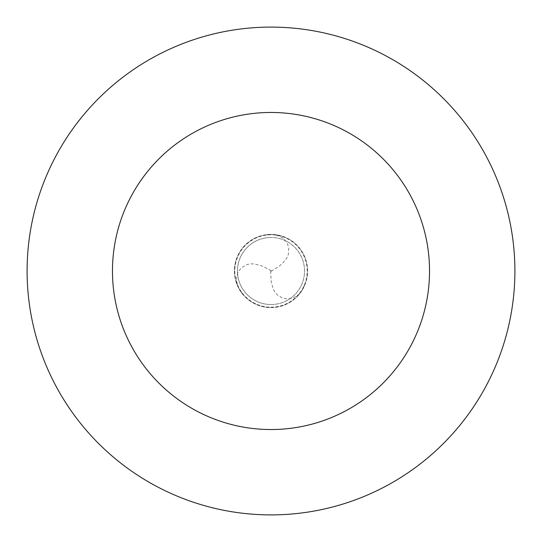 <?xml version="1.0" encoding="UTF-8"?>
<svg xmlns="http://www.w3.org/2000/svg" width="542" height="542" viewBox="0 0 542 542"><rect width="100%" height="100%" fill="white"/><g stroke="black" fill="none" stroke-linecap="round" stroke-linejoin="round"><path stroke-width="0.41" stroke-dasharray="2.71 2.03" d="M271 307.585A36.585 36.585 0 0 0 307.585 271A36.585 36.585 0 0 0 271 234.415A36.585 36.585 0 0 1 307.585 271A36.585 36.585 0 0 1 271 307.585A36.585 36.585 0 0 1 234.415 271A36.585 36.585 0 0 1 271 234.415A36.585 36.585 0 0 0 234.415 271A36.585 36.585 0 0 0 271 307.585A36.585 36.585 0 0 0 307.585 271A36.585 36.585 0 0 0 271 234.415A36.585 36.585 0 0 1 307.585 271A36.585 36.585 0 0 1 271 307.585A36.585 36.585 0 0 1 234.415 271A36.585 36.585 0 0 1 271 234.415A36.585 36.585 0 0 0 234.415 271A36.585 36.585 0 0 0 271 307.585M271 304.536A33.536 33.536 0 0 0 304.536 271A33.536 33.536 0 0 0 271 237.464A33.536 33.536 0 0 1 304.536 271A33.536 33.536 0 0 1 271 304.536A33.536 33.536 0 0 1 237.464 271A33.536 33.536 0 0 1 271 237.464A33.536 33.536 0 0 0 237.464 271A33.536 33.536 0 0 0 271 304.536A33.536 33.536 0 0 0 304.536 271A33.536 33.536 0 0 0 271 237.464A33.536 33.536 0 0 0 237.464 271A33.536 33.536 0 0 0 271 304.536M271 514.9A243.9 243.9 0 0 0 514.9 271A243.9 243.9 0 0 0 271 27.1A243.9 243.9 0 0 0 27.1 271A243.9 243.9 0 0 0 271 514.9M270.634 271.007L271.169 281.406L273.121 288.825L275.173 292.484L277.199 294.801L282.402 298.012L286.501 298.852L289.733 298.717L293.994 297.483L296.975 295.797L299.618 293.527L301.786 290.769L305.722 282.538M271.183 271.312L279.929 265.648L285.377 260.248L287.517 256.644L288.513 253.731L288.69 247.619L287.375 243.649L285.641 240.919L282.436 237.843L279.482 236.109L272.728 234.456L263.629 235.167M271.183 270.682L261.901 265.939L254.503 263.92L250.309 263.873L247.287 264.469L241.908 267.369L239.124 270.499L237.633 273.364L236.725 276.555L236.536 281.102L238.487 287.775L243.649 295.302M271 307.199A36.199 36.199 0 0 0 307.199 271A36.199 36.199 0 0 0 271 234.801A36.199 36.199 0 0 0 234.801 271A36.199 36.199 0 0 0 271 307.199"/><path stroke-width="0.81" d="M271 514.9A243.9 243.9 0 0 0 514.9 271A243.9 243.9 0 0 0 271 27.1A243.9 243.9 0 0 0 27.1 271A243.9 243.9 0 0 0 271 514.9M271 429.535A158.535 158.535 0 0 0 429.535 271A158.535 158.535 0 0 0 271 112.465A158.535 158.535 0 0 0 112.465 271A158.535 158.535 0 0 0 271 429.535"/></g></svg>
